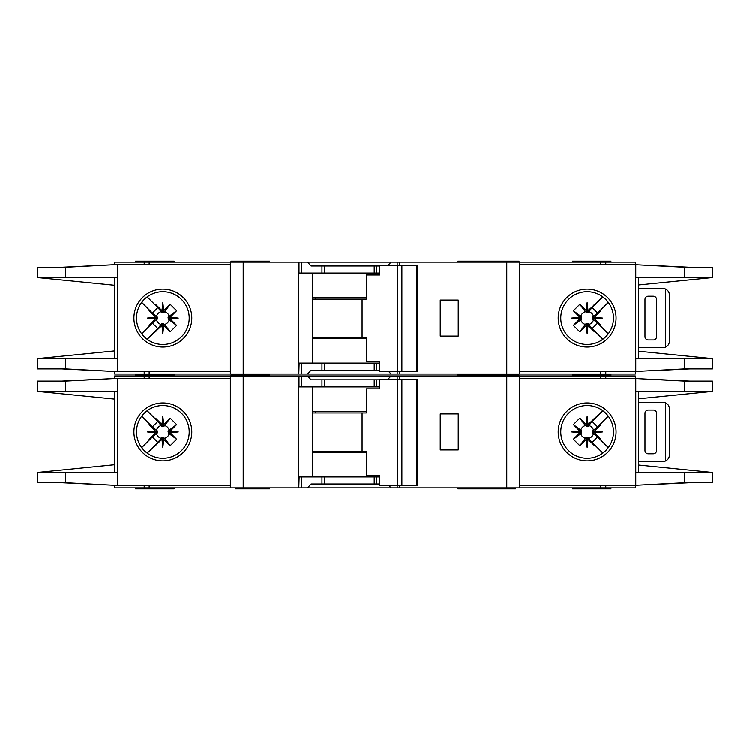 <?xml version="1.0" encoding="UTF-8"?>
<svg xmlns="http://www.w3.org/2000/svg" width="750" height="750" viewBox="0 0 750 750"><rect width="100%" height="100%" fill="white"/><g stroke="black" fill="none" stroke-linecap="round" stroke-linejoin="round"><path stroke-width="1.12" d="M372.103 483.966L366.319 483.966M332.25 483.966L326.466 483.966M326.466 379.819L332.25 379.819M366.319 379.819L372.103 379.819M162.853 437.372L161.888 437.381L161.888 439.369L162.853 439.275L162.853 437.372L164.653 438.253A6.609 6.609 0 0 0 169.219 433.688L168.347 432.863L170.334 432.863L170.25 431.006L176.616 424.556L169.219 430.097A6.609 6.609 0 0 0 164.653 425.531L163.828 426.403L163.828 424.416L161.972 424.5L155.522 418.134L161.062 425.531A6.609 6.609 0 0 0 156.497 430.097L157.369 430.922L155.381 430.922L155.466 432.778L149.1 439.228L156.497 433.688A6.609 6.609 0 0 0 161.062 438.253L161.888 437.381M156.497 433.688L157.369 432.863L157.369 430.922M161.062 425.531L162.375 426.666L163.828 426.403M588.113 437.381L586.172 437.381L586.172 439.369L588.028 439.284L594.478 445.65L588.113 437.381L588.113 439.369M586.172 439.369L579.806 445.65L573.384 439.228L580.781 433.688A6.609 6.609 0 0 0 585.347 438.253L586.172 437.381M580.781 433.688L581.653 432.863L581.653 430.922L579.666 430.922L579.75 432.778L573.384 439.228M579.666 430.922L573.384 424.556L579.806 418.134L585.347 425.531A6.609 6.609 0 0 0 580.781 430.097L581.653 430.922M585.347 425.531L587.625 426.666L588.113 424.416L587.147 424.509L587.147 426.412M592.622 431.897L592.631 432.863L594.619 432.863L594.525 431.897L592.622 431.897L592.631 430.922L594.619 430.922L600.9 424.556L593.503 430.097A6.609 6.609 0 0 0 588.938 425.531L588.113 426.403M594.534 431.006L602.559 431.897L594.525 431.897L594.619 430.922M586.256 424.5L587.147 416.475L587.147 424.509L586.172 424.416L586.172 426.403M169.219 430.097L168.084 431.409L168.347 432.863M168.338 431.897L178.275 431.897L170.25 432.778M168.347 430.922L170.334 430.922M162.853 426.412L162.853 416.475L163.744 424.5M161.888 426.403L161.888 424.416M457.931 487.819L457.931 488.784L486.6 488.784L486.6 487.819M269.569 487.819L269.569 488.784L261.853 488.784L261.853 487.819M515.466 487.819L515.466 488.784L486.6 488.784M174.103 487.819L174.103 488.784L135.534 488.784L135.534 487.819M519 375.966L519 375L457.931 375L486.6 375L486.6 374.034M457.931 375.966L457.931 374.034M480.431 375.966L480.431 374.034M269.569 375.966L269.569 375L231 375L231 375.966M572.353 375.966L572.353 375L610.931 375L572.353 375L572.353 374.034M136.5 431.897A26.353 26.353 0 0 0 162.853 458.25A26.353 26.353 0 0 0 189.216 431.897A26.353 26.353 0 0 0 162.853 405.534A26.353 26.353 0 0 0 136.5 431.897M162.853 460.837A28.941 28.941 0 0 1 133.912 431.897A28.941 28.941 0 0 1 162.853 402.956A28.941 28.941 0 0 1 191.794 431.897A28.941 28.941 0 0 1 162.853 460.837M587.147 405.534A26.353 26.353 0 0 1 602.728 410.644A26.353 26.353 0 0 0 560.784 431.897A26.353 26.353 0 0 0 602.728 453.141A26.353 26.353 0 0 0 602.728 410.644L605.034 412.538M587.147 460.837A28.941 28.941 0 0 1 558.206 431.897A28.941 28.941 0 0 1 587.147 402.956A28.941 28.941 0 0 1 616.087 431.897A28.941 28.941 0 0 1 587.147 460.837M605.784 450.525L602.728 453.141M712.284 472.369L712.5 482.681L684.619 482.681L635.784 485.25L635.784 472.397L712.284 472.397L638.569 465M684.619 381.103L712.5 381.103L712.5 391.397L635.784 391.397L635.784 378.534L684.619 381.103L684.619 391.397M638.569 398.784L712.284 391.416M607.537 415.191L604.641 412.181M605.944 450.366L607.725 448.359M604.641 451.603A26.353 26.353 0 0 1 587.147 458.25M519.647 485.25L635.353 485.25L635.353 487.819L519.647 487.819L519.647 375.966L635.353 375.966L635.353 378.534L519.647 378.534M635.784 485.25L635.784 378.534M638.569 472.397L638.569 391.397M114.647 378.534L114.647 375.966L301.388 375.966L301.388 386.897L298.819 386.897L298.819 487.819L114.647 487.819L114.647 485.25M379.622 386.897L321.975 386.897L321.975 379.819L311.091 379.819L307.538 375.966L301.388 375.966M307.538 375.966L391.041 375.966L388.078 379.181M397.191 379.181L397.191 375.966L391.041 375.966M397.191 375.966L506.784 375.966L506.784 487.819L399.75 487.819L399.75 485.25M519.647 375.966L506.784 375.966M519.647 487.819L506.784 487.819M399.431 485.25L399.75 487.819M399.431 487.819L397.191 487.819L397.191 485.25M388.669 485.25L391.041 487.819L397.191 487.819M391.041 487.819L307.538 487.819L311.091 483.966L321.975 483.966L321.975 476.897L299.147 476.897L298.819 487.819M301.388 476.897L301.388 487.819L307.538 487.819M301.388 487.819L299.147 487.819M689.916 482.681L652.519 484.481M664.106 483.834L688.003 482.681M652.519 379.303L689.916 381.103M664.106 379.95L688.003 381.103M610.931 375.966L610.931 374.034M174.103 374.034L174.103 375L135.534 375L135.534 375.966M230.353 485.25L114.281 485.25L65.55 482.681L37.5 482.681L37.5 472.397L114.647 464.681M117.45 378.534L117.45 391.397L65.55 391.397L65.55 381.103L114.281 378.534L230.353 378.534M114.647 391.397L114.647 472.397M65.55 381.103L37.5 381.103L37.5 391.397L114.647 399.103M117.45 485.25L117.45 472.397L37.734 472.369M65.55 391.397L37.734 391.397M155.381 430.922L149.1 424.556L149.447 423.938L152.381 426.872L141.694 416.184M152.381 426.872L157.838 421.416L154.903 418.481L157.838 421.416M147.15 410.728L154.903 418.481L155.522 418.134M161.888 439.369L147.15 453.056L157.838 442.369L152.381 436.913L141.694 447.6L149.447 439.847L149.1 439.228M161.972 424.5L162.853 416.475M163.828 424.416L170.194 418.134L176.616 424.556M170.25 431.006L178.275 431.897M170.334 432.863L176.616 439.228L170.194 445.65L164.653 438.253M163.744 439.284L162.853 447.309L162.853 439.275L163.744 439.284L170.194 445.65M162.853 447.309L161.972 439.284M154.903 445.303L157.838 442.369M152.381 436.913L149.447 439.847M155.466 432.778L147.441 431.897L155.466 431.006M114.281 378.534L61.622 381.103M63.225 381.103L102.309 379.172M61.622 482.681L114.281 485.25M63.225 482.681L102.309 484.622M230.353 487.819L230.353 375.966M321.975 386.897L301.388 386.897M321.975 379.819L379.622 379.819M458.25 449.897L458.25 413.897L440.25 413.897L440.25 449.897L458.25 449.897M572.353 487.819L572.353 488.784L610.931 488.784L610.931 487.819M379.622 476.897L321.975 476.897M379.622 483.966L321.975 483.966M312.516 386.897L312.516 476.897M492.787 487.819L492.787 488.784M237.431 487.819L237.431 488.784L261.853 488.784M235.5 487.819L235.5 488.784L237.431 488.784M156.497 430.097L149.1 424.556M161.062 438.253L155.522 445.65M170.194 418.134L164.653 425.531M176.616 439.228L169.219 433.688M163.828 439.369L163.828 437.381M155.381 432.863L157.369 432.863M147.441 431.897L157.378 431.897M594.619 432.863L600.9 439.228L600.553 439.847L597.619 436.913L608.306 447.6M597.619 436.913L592.163 442.369L595.097 445.303L592.163 442.369M602.85 453.056L595.097 445.303L594.478 445.65M588.113 424.416L602.85 410.728L592.163 421.416L597.619 426.872L608.306 416.184L600.553 423.938L600.9 424.556M588.028 439.284L587.147 447.309L586.256 439.284M579.75 432.778L571.725 431.897L579.75 431.006M586.172 424.416L579.806 418.134M587.147 416.475L588.028 424.5M595.097 418.481L592.163 421.416M597.619 426.872L600.553 423.938M602.559 431.897L594.534 432.778M653.353 410.034L648.216 410.034A3.216 3.216 0 0 0 645 413.25L645 450.534A3.216 3.216 0 0 0 648.216 453.75L653.353 453.75A3.216 3.216 0 0 0 656.569 450.534L656.569 413.25A3.216 3.216 0 0 0 653.353 410.034M665.569 460.931L665.569 402.863C668.016 404.062 669.3 406.031 669.431 408.75L669.431 455.034C669.3 457.753 668.016 459.722 665.569 460.931A6.431 6.431 0 0 1 663 461.466L640.5 461.466A6.431 6.431 0 0 1 638.569 461.166M638.569 402.619A6.431 6.431 0 0 1 640.5 402.319L663 402.319A6.431 6.431 0 0 1 665.569 402.863M573.384 424.556L580.781 430.097M581.663 431.897L571.725 431.897M581.653 432.863L579.666 432.863M588.938 425.531L594.478 418.134M579.806 445.65L585.347 438.253M593.503 430.097L592.631 430.922M587.147 437.372L587.147 447.309M588.938 438.253A6.609 6.609 0 0 0 593.503 433.688L592.631 432.863M593.503 433.688L600.9 439.228M401.897 485.25L379.622 485.25L379.622 475.603L366.309 475.603L366.309 451.5L362.1 451.5L362.1 412.931L366.309 412.931L366.309 388.819L379.622 388.819L379.622 379.181L416.916 379.181L416.916 485.25L401.897 485.25L401.897 379.181M416.916 485.25L417.394 485.25L417.394 379.181L416.916 379.181M397.378 485.25L397.378 379.181M379.622 388.819L378.825 388.819M312.516 451.5L362.1 451.5M362.1 412.931L312.516 412.931M366.309 452.466L312.516 452.466M312.516 411.319L366.309 411.319M372.103 370.181L366.319 370.181M332.25 370.181L326.466 370.181M326.466 266.034L332.25 266.034M366.319 266.034L372.103 266.034M162.853 323.588L161.888 323.597L161.888 325.584L162.853 325.491L162.853 323.588L164.653 324.469A6.609 6.609 0 0 0 169.219 319.903L168.347 319.078L170.334 319.078L170.25 317.222L176.616 310.772L169.219 316.312A6.609 6.609 0 0 0 164.653 311.747L163.828 312.619L163.828 310.631L161.972 310.716L155.522 304.35L161.062 311.747A6.609 6.609 0 0 0 156.497 316.312L157.369 317.137L155.381 317.137L155.466 318.994L149.1 325.444L156.497 319.903A6.609 6.609 0 0 0 161.062 324.469L161.888 323.597M156.497 319.903L157.369 319.078L157.369 317.137M161.062 311.747L162.375 312.881L163.828 312.619M588.113 323.597L586.172 323.597L586.172 325.584L588.028 325.5L594.478 331.866L588.113 323.597L588.113 325.584M586.172 325.584L579.806 331.866L573.384 325.444L580.781 319.903A6.609 6.609 0 0 0 585.347 324.469L586.172 323.597M580.781 319.903L581.653 319.078L581.653 317.137L579.666 317.137L579.75 318.994L573.384 325.444M579.666 317.137L573.384 310.772L579.806 304.35L585.347 311.747A6.609 6.609 0 0 0 580.781 316.312L581.653 317.137M585.347 311.747L587.625 312.881L588.113 310.631L587.147 310.725L587.147 312.628M592.622 318.103L592.631 319.078L594.619 319.078L594.525 318.103L592.622 318.103L592.631 317.137L594.619 317.137L600.9 310.772L593.503 316.312A6.609 6.609 0 0 0 588.938 311.747L588.113 312.619M594.534 317.222L602.559 318.103L594.525 318.103L594.619 317.137M586.256 310.716L587.147 302.691L587.147 310.725L586.172 310.631L586.172 312.619M169.219 316.312L168.084 317.625L168.347 319.078M168.338 318.103L178.275 318.103L170.25 318.994M168.347 317.137L170.334 317.137M162.853 312.628L162.853 302.691L163.744 310.716M161.888 312.619L161.888 310.631M269.569 374.034L269.569 375L261.853 375L261.853 374.034M515.466 374.034L515.466 375M519 262.181L519 261.216L457.931 261.216L457.931 262.181M480.431 262.181L480.431 261.216M269.569 262.181L269.569 261.216L231 261.216L231 262.181M572.353 262.181L572.353 261.216L610.931 261.216L610.931 262.181M136.5 318.103A26.353 26.353 0 0 0 162.853 344.466A26.353 26.353 0 0 0 189.216 318.103A26.353 26.353 0 0 0 162.853 291.75A26.353 26.353 0 0 0 136.5 318.103M162.853 347.044A28.941 28.941 0 0 1 133.912 318.103A28.941 28.941 0 0 1 162.853 289.163A28.941 28.941 0 0 1 191.794 318.103A28.941 28.941 0 0 1 162.853 347.044M587.147 291.75A26.353 26.353 0 0 1 602.728 296.859A26.353 26.353 0 0 0 560.784 318.103A26.353 26.353 0 0 0 602.728 339.356A26.353 26.353 0 0 0 602.728 296.859L605.034 298.753M587.147 347.044A28.941 28.941 0 0 1 558.206 318.103A28.941 28.941 0 0 1 587.147 289.163A28.941 28.941 0 0 1 616.087 318.103A28.941 28.941 0 0 1 587.147 347.044M605.784 336.741L602.728 339.356M712.284 358.584L712.5 368.897L684.619 368.897L635.784 371.466L635.784 358.603L712.284 358.603L638.569 351.216M519.647 371.466L635.353 371.466L635.353 374.034L519.647 374.034L519.647 262.181L635.353 262.181L635.353 264.75L684.619 267.319L712.5 267.319L712.5 277.603L638.569 285M684.619 267.319L684.619 277.603L712.284 277.631M684.619 277.603L635.784 277.603L635.784 264.75M607.537 301.406L604.641 298.397M605.944 336.572L607.725 334.575M604.641 337.819A26.353 26.353 0 0 1 587.147 344.466M635.784 371.466L635.353 264.75L519.647 264.75M638.569 358.603L638.569 277.603M114.647 264.75L114.647 262.181L301.388 262.181L301.388 273.103L298.819 273.103L298.819 374.034L114.647 374.034L114.647 371.466M379.622 273.103L321.975 273.103L321.975 266.034L311.091 266.034L307.538 262.181L301.388 262.181M307.538 262.181L391.041 262.181L388.078 265.397M397.191 265.397L397.191 262.181L391.041 262.181M397.191 262.181L506.784 262.181L506.784 374.034L399.75 374.034L399.75 371.466M519.647 262.181L506.784 262.181M519.647 374.034L506.784 374.034M399.431 371.466L399.75 374.034M399.431 374.034L397.191 374.034L397.191 371.466M388.669 371.466L391.041 374.034L397.191 374.034M391.041 374.034L307.538 374.034L311.091 370.181L321.975 370.181L321.975 363.103L299.147 363.103L298.819 374.034M301.388 363.103L301.388 374.034L307.538 374.034M301.388 374.034L299.147 374.034M689.916 368.897L652.519 370.697M664.106 370.05L688.003 368.897M652.519 265.519L689.916 267.319M664.106 266.166L688.003 267.319M174.103 262.181L174.103 261.216L135.534 261.216L135.534 262.181M230.353 371.466L114.281 371.466L65.55 368.897L37.5 368.897L37.5 358.603L114.647 350.897M117.45 264.75L117.45 277.603L65.55 277.603L65.55 267.319L114.281 264.75L230.353 264.75M114.647 277.603L114.647 358.603M65.55 267.319L37.5 267.319L37.5 277.603L65.55 277.603M37.734 277.631L114.647 285.319M37.734 358.603L117.45 358.603L117.45 371.466M155.381 317.137L149.1 310.772L149.447 310.153L152.381 313.087L141.694 302.4M152.381 313.087L157.838 307.631L154.903 304.697L157.838 307.631M147.15 296.944L154.903 304.697L155.522 304.35M161.888 325.584L147.15 339.272L157.838 328.584L152.381 323.128L141.694 333.816L149.447 326.062L149.1 325.444M161.972 310.716L162.853 302.691M163.828 310.631L170.194 304.35L176.616 310.772M170.25 317.222L178.275 318.103M170.334 319.078L176.616 325.444L170.194 331.866L164.653 324.469M163.744 325.5L162.853 333.525L162.853 325.491L163.744 325.5L170.194 331.866M162.853 333.525L161.972 325.5M154.903 331.519L157.838 328.584M152.381 323.128L149.447 326.062M155.466 318.994L147.441 318.103L155.466 317.222M114.281 264.75L61.622 267.319M63.225 267.319L102.309 265.378M61.622 368.897L114.281 371.466M63.225 368.897L102.309 370.828M230.353 374.034L230.353 262.181M321.975 273.103L301.388 273.103M321.975 266.034L379.622 266.034M458.25 336.103L458.25 300.103L440.25 300.103L440.25 336.103L458.25 336.103M135.534 374.034L135.534 375L174.103 375L174.103 375.966M379.622 363.103L321.975 363.103M379.622 370.181L321.975 370.181M312.516 273.103L312.516 363.103M492.787 374.034L492.787 375M237.431 374.034L237.431 375M156.497 316.312L149.1 310.772M161.062 324.469L155.522 331.866M170.194 304.35L164.653 311.747M176.616 325.444L169.219 319.903M163.828 325.584L163.828 323.597M155.381 319.078L157.369 319.078M147.441 318.103L157.378 318.103M594.619 319.078L600.9 325.444L600.553 326.062L597.619 323.128L608.306 333.816M597.619 323.128L592.163 328.584L595.097 331.519L592.163 328.584M602.85 339.272L595.097 331.519L594.478 331.866M588.113 310.631L602.85 296.944L592.163 307.631L597.619 313.087L608.306 302.4L600.553 310.153L600.9 310.772M588.028 325.5L587.147 333.525L586.256 325.5M579.75 318.994L571.725 318.103L579.75 317.222M586.172 310.631L579.806 304.35M587.147 302.691L588.028 310.716M595.097 304.697L592.163 307.631M597.619 313.087L600.553 310.153M602.559 318.103L594.534 318.994M653.353 296.25L648.216 296.25A3.216 3.216 0 0 0 645 299.466L645 336.75A3.216 3.216 0 0 0 648.216 339.966L653.353 339.966A3.216 3.216 0 0 0 656.569 336.75L656.569 299.466A3.216 3.216 0 0 0 653.353 296.25M665.569 347.137L665.569 289.069C668.016 290.278 669.3 292.247 669.431 294.966L669.431 341.25C669.3 343.969 668.016 345.938 665.569 347.137A6.431 6.431 0 0 1 663 347.681L640.5 347.681A6.431 6.431 0 0 1 638.569 347.381M638.569 288.834A6.431 6.431 0 0 1 640.5 288.534L663 288.534A6.431 6.431 0 0 1 665.569 289.069M573.384 310.772L580.781 316.312M581.663 318.103L571.725 318.103M581.653 319.078L579.666 319.078M588.938 311.747L594.478 304.35M579.806 331.866L585.347 324.469M593.503 316.312L592.631 317.137M587.147 323.588L587.147 333.525M588.938 324.469A6.609 6.609 0 0 0 593.503 319.903L592.631 319.078M593.503 319.903L600.9 325.444M401.897 371.466L379.622 371.466L379.622 361.819L366.309 361.819L366.309 337.716L362.1 337.716L362.1 299.147L366.309 299.147L366.309 275.034L379.622 275.034L379.622 265.397L416.916 265.397L416.916 371.466L401.897 371.466L401.897 265.397M416.916 371.466L417.394 371.466L417.394 265.397L416.916 265.397M397.378 371.466L397.378 265.397M379.622 275.034L378.825 275.034M312.516 337.716L362.1 337.716M362.1 299.147L312.516 299.147M366.309 338.681L312.516 338.681M312.516 297.534L366.309 297.534M684.619 472.397L684.619 482.681M605.794 378.534L605.794 375.966M600.834 378.534L600.834 375.966M600.834 485.25L600.834 487.819M605.794 485.25L605.794 487.819M117.853 378.534L117.853 485.25M65.55 482.681L65.55 472.397M144.206 375.966L144.206 378.534M149.166 375.966L149.166 378.534M243.216 487.819L243.216 375.966M299.016 375.966L299.016 386.897M376.594 386.897L376.594 379.819M399.553 379.181L399.553 375.966M149.166 485.25L149.166 487.819M144.206 485.25L144.206 487.819M376.594 483.966L376.594 476.897M243.853 487.819L243.853 488.784M315.675 451.5L315.675 452.466M315.675 411.319L315.675 412.931M374.231 386.897L374.231 379.819M324.337 386.897L324.337 379.819M374.231 483.966L374.231 476.897M324.337 483.966L324.337 476.897M684.619 358.603L684.619 368.897M605.794 264.75L605.794 262.181M600.834 264.75L600.834 262.181M600.834 371.466L600.834 374.034M605.794 371.466L605.794 374.034M117.853 264.75L117.853 371.466M65.55 368.897L65.55 358.603M144.206 262.181L144.206 264.75M149.166 262.181L149.166 264.75M243.216 374.034L243.216 262.181M299.016 262.181L299.016 273.103M376.594 273.103L376.594 266.034M399.553 265.397L399.553 262.181M149.166 371.466L149.166 374.034M144.206 371.466L144.206 374.034M376.594 370.181L376.594 363.103M243.853 374.034L243.853 375M315.675 337.716L315.675 338.681M315.675 297.534L315.675 299.147M374.231 273.103L374.231 266.034M324.337 273.103L324.337 266.034M374.231 370.181L374.231 363.103M324.337 370.181L324.337 363.103M480.431 487.819L480.431 488.784M235.5 374.034L235.5 375"/></g></svg>
